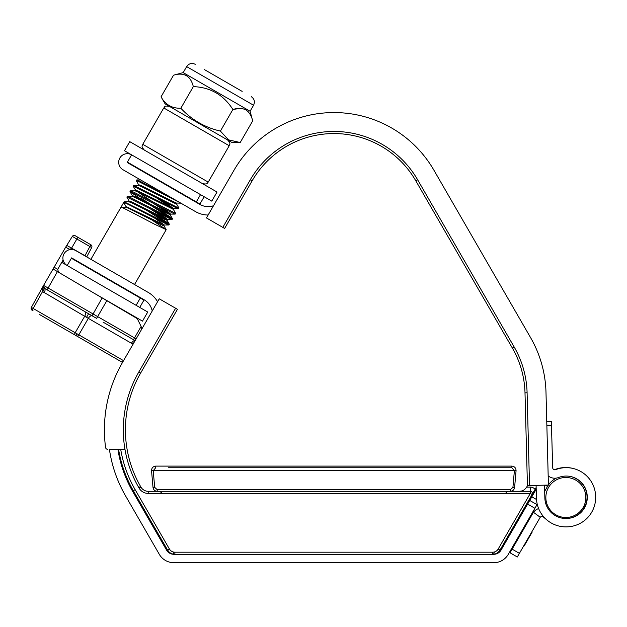 <?xml version="1.0" encoding="UTF-8"?>
<svg xmlns="http://www.w3.org/2000/svg" width="627" height="627" viewBox="0 0 627 627"><rect width="100%" height="100%" fill="white"/><g stroke="black" fill="none" stroke-linecap="round" stroke-linejoin="round"><path stroke-width="0.94" d="M531.79 531.9L532.158 532.104L524.18 545.929L523.811 545.717M537.237 504.218L508.317 554.299A16.796 16.796 0 0 1 493.77 562.693L173.836 562.693A16.796 16.796 0 0 1 159.289 554.299L125.525 495.816A130.173 130.173 0 0 1 109.419 449.316L124.961 449.316A115.478 115.478 0 0 1 138.779 372.077L175.623 308.249L159.258 298.805L122.414 362.625A134.374 134.374 0 0 0 105.579 447.49A2.1 2.1 0 0 0 107.656 449.316M519.407 553.351L517.306 556.988L510.033 552.787L512.134 549.15L519.407 553.351L540.113 517.479A2.1 2.1 0 0 1 543.28 516.922L546.956 520.002M538.624 508.568A10.494 10.494 0 0 0 532.84 513.286L512.134 549.15M584.34 508.16L584.035 507.988A20.997 20.997 0 0 1 544.863 498.097L544.487 485.157M548.366 485.055A20.997 20.997 0 0 0 547.512 486.411L544.667 491.341M534.894 508.27L527.62 504.069L501.044 550.098A8.402 8.402 0 0 1 493.77 554.299L173.836 554.299A8.402 8.402 0 0 1 166.563 550.098L132.799 491.615A121.779 121.779 0 0 1 117.907 449.316L120.705 449.316A119.679 119.679 0 0 0 135.142 489.656L169.431 549.048A6.301 6.301 0 0 0 174.886 552.199L492.72 552.199A6.301 6.301 0 0 0 498.175 549.048L530.301 493.41L532.119 494.46L499.993 550.098C498.112 552.92 495.691 554.323 492.72 554.299L174.886 554.299A8.402 8.402 0 0 1 167.613 550.098L169.063 551.956M527.62 504.069L531.821 496.796L536.524 499.515M536.203 489.209L531.821 496.796M554.386 469.78A29.391 29.391 0 0 1 573.172 468.487M548.413 484.984A20.997 20.997 0 0 1 556.376 478.095M571.111 476.63A20.997 20.997 0 0 1 576.189 478.73L576.558 478.942A20.997 20.997 0 0 1 584.239 507.619L584.035 507.988M533.483 512.306L540.247 517.283M157.573 301.728A25.198 25.198 0 0 0 148.356 292.503L75.804 250.62A8.606 8.606 0 0 0 64.04 253.77A8.606 8.606 0 0 0 67.199 265.527L136.106 305.318L140.307 298.044L143.944 300.145L139.743 307.418L136.106 305.318M152.22 311A16.796 16.796 0 0 0 144.155 299.777L71.603 257.893L71.392 258.253L140.307 298.044M529.721 500.432L536.994 504.633M536.093 485.376L536.469 498.34A29.391 29.391 0 0 0 566.698 526.868L567.121 526.852A29.391 29.391 0 0 0 595.65 496.623L595.634 496.2A29.391 29.391 0 0 0 555.883 469.552L555.53 469.686A2.1 2.1 0 0 1 552.693 467.781L551.462 425.6L546.862 425.733M548.178 475.877A10.494 10.494 0 0 0 558.492 477.539L558.845 477.406A20.997 20.997 0 0 1 587.24 496.443L587.256 496.866A20.997 20.997 0 0 1 566.879 518.458L566.455 518.474M546.752 421.54L551.345 421.407L551.462 425.6M200.522 194.629L204.159 196.729L199.958 204.002L196.322 201.902L200.522 194.629L131.607 154.838A8.606 8.606 0 0 0 119.851 157.996A8.606 8.606 0 0 0 123.002 169.752L195.546 211.636A25.198 25.198 0 0 0 208.148 215.014L206.455 217.937L222.82 227.382L250.33 179.745A96.582 96.582 0 0 1 417.613 179.745L514.195 347.029A96.582 96.582 0 0 1 527.095 392.792L529.525 485.549L548.421 485.055L545.992 392.298A115.478 115.478 0 0 0 530.56 337.585L433.978 170.301A115.478 115.478 0 0 0 233.965 170.301L206.455 217.937M196.322 201.902L127.406 162.111L127.195 162.479L199.747 204.363A16.796 16.796 0 0 0 213.501 205.742L233.965 170.301M545.898 498.896A20.001 20.001 0 0 0 567.263 517.432A20.001 20.001 0 0 0 585.798 496.075A20.001 20.001 0 0 0 564.433 477.539A20.001 20.001 0 0 0 545.898 498.896M136.145 338.839L134.515 337.89L141.138 326.424L137.227 318.594L106.833 300.686L97.64 316.604L134.515 337.89L133.48 339.677L135.118 340.626L103.118 322.153M92.208 315.851A4.201 2.1 -60 0 0 88.321 318.375L78.822 334.834L123.386 360.564A2.1 1.05 120 0 1 121.442 361.826L75.06 335.045A2.1 1.05 -60 0 1 75.185 332.733L78.822 334.834A2.1 1.05 120 0 1 76.878 336.096L112.891 356.888M72.183 248.457L69.331 249.232L68.978 249.844M63.108 260.009L57.723 269.344L58.476 272.196M69.323 249.248L65.663 247.187L72.317 236.403A2.1 2.1 0 0 1 75.146 235.697L90.876 244.773L77.873 237.265L76.855 239.02L72.317 236.403M66.713 245.369L84.982 255.698L89.865 246.529L76.855 239.02L71.596 248.127M106.833 300.686L57.425 271.585L48.13 288.02L97.64 316.604L96.613 318.391L44.384 288.24L43.616 285.371L43.216 286.116A4.201 2.759 21.6 0 0 43.482 285.653L43.851 287.801A4.201 1.999 -41.2 0 1 42.55 291.555L43.616 285.371L42.573 287.174L54.11 267.196L57.731 269.328M57.425 271.585L53.06 269.014M91.675 247.579L89.865 246.529L90.876 244.773A2.1 2.1 0 0 1 91.675 247.579L86.808 256.733L84.982 255.698M141.138 326.424L141.467 329.622M65.663 247.187L54.11 267.196M39.313 314.401L74.605 334.787M121.999 362.14L118.189 359.945M43.6 285.403L48.13 288.02A2.1 1.05 120 0 0 48.005 290.332L84.935 311.65A4.201 2.1 -60 0 1 84.692 316.274L42.55 291.555L33.168 308.476L75.185 332.733L84.692 316.274L131.419 343.251A4.201 2.1 -60 0 1 135.103 340.641M32.134 310.263A2.1 2.1 0 0 1 31.35 307.426L42.558 287.205L31.35 307.426L33.168 308.476A2.1 1.05 -60 0 0 33.043 310.788M42.244 289.745L43.216 286.116L42.558 287.205A2.1 2.1 0 0 1 42.573 287.174M44.384 288.24A4.201 2.1 -60 0 1 44.141 292.864L42.55 291.555M134.515 341.668A4.201 1.999 -78.8 0 0 133.59 343.267M156.225 215.304L166.672 222.107L169.314 224.16L168.459 224.051L124.122 201.784L90.891 259.335M139.97 206.009L167.237 223.518M169.337 224.254L168.914 224.983L168.044 224.779L157.479 219.591C143.536 212.349 123.331 201.479 123.699 202.513L126.011 206.51L125.588 207.239M153.074 220.759L166.163 229.615L154.751 224.317C140.809 217.075 120.603 206.212 120.972 207.239L123.699 202.513M168.655 185.929L171.97 188.029M152.98 176.986L155.715 178.734M180.192 202.772L139.484 181.924L136.294 180.694L138.63 184.8M176.453 203.775L178.766 207.796L177.911 207.686L133.661 185.388L133.167 186.243L135.949 190.733L153.027 202.113M178.781 207.89L178.358 208.619L177.488 208.415L133.151 186.148M164.055 201.722L173.742 208.619L173.326 209.34L175.631 213.345L133.606 192.105L130.51 190.843L130.016 191.697L140.385 198.806M175.631 213.345L175.215 214.073L174.337 213.87L130.001 191.603M140.809 198.085L151.452 204.841M159.376 209.849L169.823 216.652L172.464 218.705L171.61 218.596L130.455 197.56L127.359 196.298L126.85 197.058L129.178 201.165M151.029 205.562L170.387 218.063M172.48 218.799L172.064 219.528L171.187 219.325L126.85 197.058M168.122 195.804L139.907 181.195L136.804 179.933L136.294 180.694M154.603 218.086L164.298 224.983L163.874 225.704L163.122 225.571L128.316 208.203L125.698 207.2L120.972 207.239M159.971 180.913L152.784 177.245M152.298 186.666L159.321 191.204M181.422 203.195L176.14 203.023L141.334 185.655L138.606 184.691L138.183 185.42M173.742 208.619L138.183 191.11L135.456 190.146L135.04 190.874M160.904 207.176L168.397 212.192L170.591 214.073L169.839 213.932L135.032 196.565L132.305 195.6L131.889 196.329M157.753 212.631L165.246 217.647L167.44 219.528L166.688 219.387L131.882 202.019L129.162 201.055L128.739 201.784M164.298 224.983L126.011 206.51M174.627 189.378L167.331 185.647M176.892 203.164L176.469 203.885L175.717 203.751L140.91 186.384L138.293 185.38L133.661 185.388M155.755 197.38L171.947 208.054M173.326 209.34L137.76 191.838L135.142 190.835L130.51 190.843M152.604 202.834L168.796 213.509M172.464 218.705L170.152 214.685L160.473 210.406L134.609 197.293L131.991 196.29L127.359 196.298M149.453 208.289L164.83 218.376L167.001 220.14L166.265 220.116L131.458 202.748L128.849 201.745L124.209 201.753M204.339 69.558L242.163 91.393M240.204 142.517L232.037 142.517L227.554 139.931L165.128 103.886L161.045 96.817C165.34 104.654 171.931 108.463 180.835 108.244C191.737 119.898 204.927 127.516 220.414 131.09L228.542 139.868L240.204 142.517L252.681 120.901C251.505 115.791 249.225 112.115 245.847 109.882C242.226 108.079 237.907 107.946 232.891 109.474L220.414 131.09M166.798 103.941L169.172 105.595M195.248 64.307C191.752 62.716 188.884 63.484 186.65 66.611L253.559 105.242L250.095 111.245L183.186 72.614L173.53 75.201C184.056 72.058 190.655 75.867 193.32 86.62C210.382 87.263 223.58 94.881 232.891 109.474L239.906 108.424M186.391 75.561L184.824 74.84M173.53 75.201L161.045 96.817M194.441 86.698L193.32 86.62L180.835 108.244M250.095 114.318L248.245 111.802M127.406 162.111L131.607 154.838L124.499 150.739L129.75 141.647L217.028 192.034L211.777 201.126L204.159 196.729M532.723 493.41L535.09 489.319L532.723 493.41M175.623 308.249L177.441 309.299L140.597 373.128A113.377 113.377 0 0 0 127.093 449.316A113.377 113.377 0 0 1 125.408 429.816A113.377 113.377 0 0 0 140.597 486.505L140.942 487.108A8.402 8.402 0 0 0 148.215 491.309L157.189 491.309C154.822 491.09 153.427 489.812 153.012 487.477L151.538 470.681L153.012 487.477C153.427 489.812 154.822 491.09 157.189 491.309C154.822 491.09 153.427 489.812 153.012 487.477L152.408 480.627L153.012 487.477L154.681 487.359L157.189 489.656L510.417 489.656L512.925 487.359L514.383 470.681L516.06 470.799L514.602 487.477L516.068 470.681L514.383 470.681L511.883 467.766L168.318 467.766M515.198 480.627L514.602 487.477C514.179 489.812 512.784 491.09 510.417 491.309L530.301 491.309A2.1 2.1 0 0 1 532.119 494.46A2.1 2.1 0 0 0 532.401 493.41A2.1 2.1 0 0 1 532.119 494.46A2.1 2.1 0 0 0 530.301 491.309L530.301 493.41L148.215 493.41A10.494 10.494 0 0 1 139.123 488.159L138.779 487.555A115.478 115.478 0 0 1 124.961 449.316M172.715 554.009L174.886 554.299A8.402 8.402 0 0 1 167.613 550.098L133.324 490.706A121.779 121.779 0 0 1 118.581 449.316A121.779 121.779 0 0 0 133.324 490.706L135.142 489.656M536.148 487.477L535.09 489.319A6.301 6.301 0 0 0 530.301 487.108L530.301 491.309M521.852 490.941L519.391 491.309C522.267 491.38 524.689 489.977 526.664 487.108L527.534 485.596M169.431 549.087L167.699 550.247M174.714 554.292L174.886 554.299A2.1 1.52 90 0 1 173.373 552.379M499.907 550.247L499.993 550.098A8.402 8.402 0 0 1 492.72 554.299L492.893 554.292M530.301 487.108L526.664 487.108L525.481 488.692M498.175 549.048L499.993 550.098A8.402 8.402 0 0 1 492.72 554.299A2.1 1.52 -90 0 0 494.241 552.379M499.993 550.098L498.175 549.228M333.972 133.559A94.481 94.481 0 0 0 252.148 180.795A94.481 94.481 0 0 1 415.795 180.795A94.481 94.481 0 0 0 333.972 133.559A94.481 94.481 0 0 1 415.795 180.795A94.481 94.481 0 0 0 333.972 133.559M529.525 485.549L527.432 485.604L525.003 392.847A94.481 94.481 0 0 0 512.377 348.079L415.795 180.795L417.613 179.745M250.33 179.745L252.148 180.795L224.638 228.432L222.82 227.382M433.978 170.301L530.56 337.585M510.417 489.656L510.417 491.309C512.784 491.09 514.179 489.812 514.602 487.477C514.179 489.812 512.784 491.09 510.417 491.309L157.189 491.309L157.189 489.656M151.554 470.799L153.223 470.681L155.723 467.766L155.723 466.112C153.027 466.441 151.632 467.961 151.538 470.681C151.632 467.961 153.027 466.441 155.723 466.112C153.027 466.441 151.632 467.961 151.538 470.681C151.632 467.961 153.027 466.441 155.723 466.112L511.883 466.112C514.587 466.441 515.982 467.961 516.068 470.681C515.982 467.961 514.587 466.441 511.883 466.112C514.587 466.441 515.982 467.961 516.068 470.681C515.982 467.961 514.587 466.441 511.883 466.112L511.883 467.766L494.821 467.766M153.928 478.699L153.223 470.681L514.383 470.681M152.079 476.794L152.408 480.627L152.079 476.794M227.554 139.931L227.672 140.001C231.645 144.602 229.137 144.257 229.216 145.738L163.757 107.946C165.403 107.264 162.934 105.344 169.486 106.402M139.743 307.418L147.745 312.034L142.494 321.126L93.995 293.123M61.744 262.376L67.199 265.527L71.392 258.253M547.512 486.411L545.294 485.133M88.572 313.751L86.51 317.317M122.555 362.382A2.1 1.818 120 0 1 122.108 362.21M31.836 307.716A2.1 1.818 120 0 0 32.377 310.404M77.003 333.791L75.969 335.57M92.961 316.282A2.1 1.05 120 0 1 93.078 313.97L102.154 297.935M123.55 360.658L129.005 351.206M133.347 343.98L131.419 343.251M138.779 372.077L140.597 373.128A113.377 113.377 0 0 0 125.408 429.816M139.123 488.159A10.494 10.494 0 0 0 148.215 493.41L148.215 491.309A8.402 8.402 0 0 1 140.942 487.108L139.123 488.159M127.093 449.316A113.377 113.377 0 0 0 140.597 486.505L138.779 487.555M169.431 549.048L167.613 550.098M174.886 552.199L174.886 554.299M492.72 552.199L492.72 554.299M527.095 392.792L525.003 392.847A94.481 94.481 0 0 0 512.377 348.079L514.195 347.029M151.538 470.681L153.215 470.501L154.681 487.359M512.925 487.359L514.602 487.477M516.068 470.681L514.399 470.501M163.757 107.946L142.76 144.312L208.219 182.104C206.832 182.716 208.752 184.714 202.482 183.64M166.186 229.709L134.531 284.525M170.591 214.073L170.176 214.795M167.44 219.528L167.025 220.249M183.782 194.66L184.197 195.389M140.628 179.933L136.804 179.933M167.001 220.14L169.314 224.16M163.851 225.595L166.163 229.615M143.489 171.398L143.912 172.127M178.272 208.65L173.64 208.65M175.121 214.105L170.489 214.105M130.016 191.697L132.328 195.71M171.978 219.56L167.338 219.56M168.828 225.015L164.188 225.015M186.65 66.611L183.186 72.614M250.095 111.245L252.681 120.901M253.559 105.242C255.15 101.746 254.382 98.878 251.255 96.636M505.644 493.222L507.737 491.309M161.962 493.222L159.869 491.309M142.76 144.312C142.831 145.785 140.323 145.448 144.296 150.041M229.216 145.738L208.219 182.104"/></g></svg>
